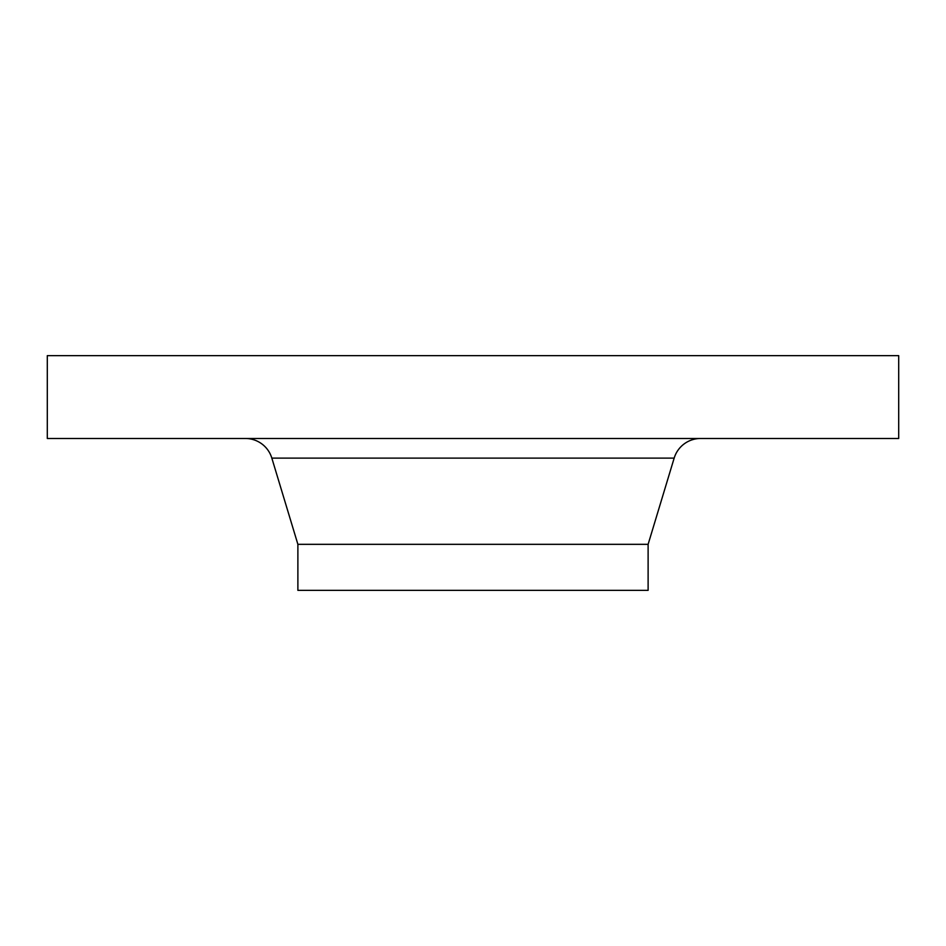 <?xml version="1.0" encoding="UTF-8"?>
<svg xmlns="http://www.w3.org/2000/svg" width="946" height="946" viewBox="0 0 946 946"><rect width="100%" height="100%" fill="white"/><g stroke="black" fill="none" stroke-linecap="round" stroke-linejoin="round"><path stroke-width="1.42" d="M898.7 355.649L47.3 355.649L47.3 438.483L898.7 438.483L898.7 355.649M674.167 458.112L271.833 458.112L297.884 544.328L648.116 544.328L674.167 458.112A27.611 27.611 0 0 1 700.596 438.483M271.833 458.112A27.611 27.611 0 0 0 245.404 438.483M297.884 544.328L297.884 590.351L648.116 590.351L648.116 544.328"/></g></svg>
